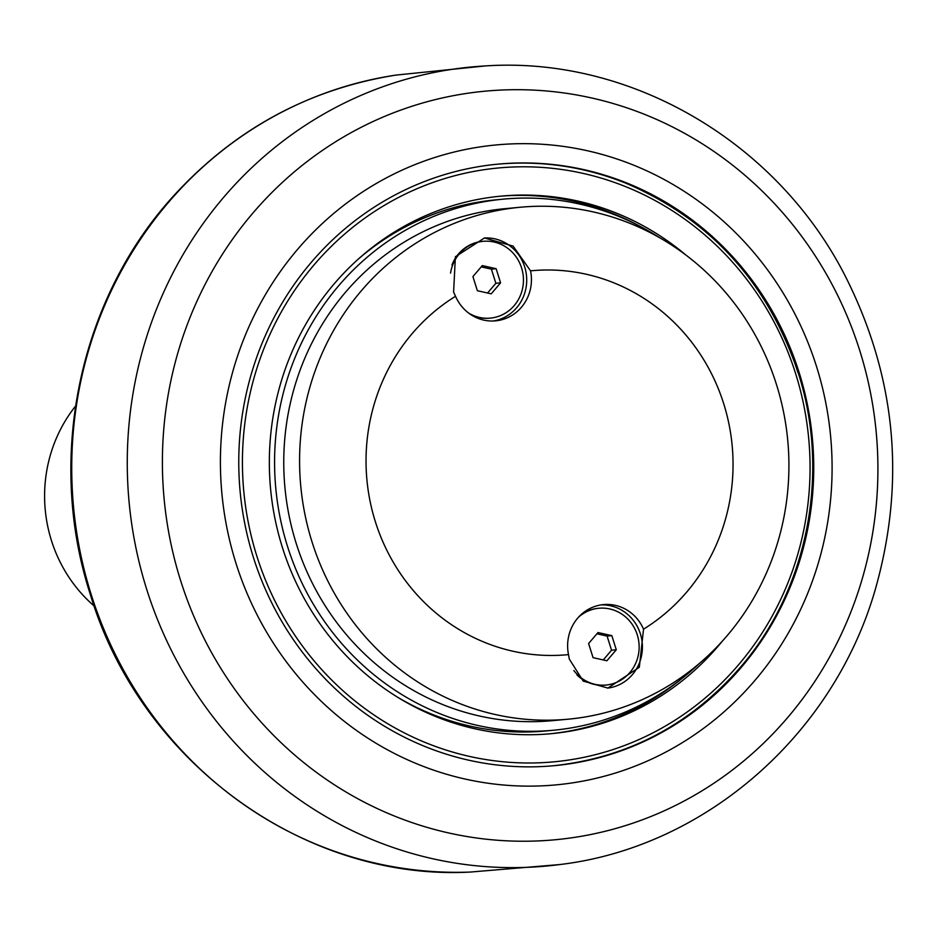<?xml version="1.0" encoding="UTF-8"?>
<svg xmlns="http://www.w3.org/2000/svg" width="938" height="938" viewBox="0 0 938 938"><rect width="100%" height="100%" fill="white"/><g stroke="black" fill="none" stroke-linecap="round" stroke-linejoin="round"><path stroke-width="1.41" d="M611.834 635.647L616.289 649.776L606.898 660.774L593.062 657.655L588.607 643.527L597.998 632.529L611.834 635.647L607.097 636.093L596.92 633.795M603.251 659.953L611.553 650.222L607.097 636.093M616.289 649.776L611.553 650.222M578.512 617.204A38.564 36.688 -95.3 0 1 598.866 608.258A38.564 36.688 -95.3 0 1 637.277 634.838A38.564 36.688 -95.3 0 1 606.03 685.045A38.564 36.688 -95.3 0 1 573.868 670.564M581.138 614.578A38.564 36.688 -95.3 0 1 598.081 608.328A38.564 36.688 -95.3 0 1 598.479 608.293M605.631 685.08A38.564 36.688 -95.3 0 1 605.245 685.127A38.564 36.688 -95.3 0 1 576.987 675.02M94.163 606.007A141.404 134.509 -95.3 0 1 51.449 540.569A141.404 134.509 -95.3 0 1 75.521 406.107M659.625 237.724A266.732 253.729 84.7 0 0 503.659 199.114A266.732 253.729 84.7 0 0 448.399 210.898A266.732 253.729 84.7 0 0 280.11 517.659A266.732 253.729 84.7 0 0 553.186 730.268A266.732 253.729 84.7 0 0 608.445 718.485A266.732 253.729 84.7 0 0 699.326 663.494M568.111 719.2L552.294 720.677A257.094 244.56 -95.3 0 1 284.918 487.397A257.094 244.56 -95.3 0 1 504.55 208.717L520.379 207.239A257.094 244.56 -95.3 0 1 776.453 384.463A257.094 244.56 -95.3 0 1 568.111 719.2A257.094 244.56 -95.3 0 1 312.049 541.976A257.094 244.56 -95.3 0 1 520.379 207.239M503.659 199.114L496.155 199.817A266.732 253.729 84.7 0 0 440.907 211.601A266.732 253.729 84.7 0 0 357.929 259.416M398.826 697.954A266.732 253.729 84.7 0 0 545.693 730.972L553.186 730.268M429.839 159.12A321.359 305.706 84.7 0 0 236.001 563.339A321.359 305.706 84.7 0 0 622.668 770.673A321.359 305.706 84.7 0 0 816.506 366.453A321.359 305.706 84.7 0 0 429.839 159.12M435.631 177.47A302.083 287.356 84.7 0 0 245.029 524.881A302.083 287.356 84.7 0 0 554.299 765.678A302.083 287.356 84.7 0 0 616.876 752.323A302.083 287.356 84.7 0 0 807.477 404.923A302.083 287.356 84.7 0 0 498.207 164.127A302.083 287.356 84.7 0 0 435.631 177.47M797.898 372.468A302.083 287.356 84.7 0 0 497.609 164.173M553.701 765.725A302.083 287.356 84.7 0 0 615.691 752.44M549.539 733.833A269.945 256.789 84.7 0 0 603.685 722.084A269.945 256.789 84.7 0 0 681.844 678.584M639.657 226.128A269.945 256.789 84.7 0 0 499.415 196.288M686.1 255.218A269.945 256.789 84.7 0 0 501.185 196.124A269.945 256.789 84.7 0 0 445.269 208.048A269.945 256.789 84.7 0 0 274.94 518.491A269.945 256.789 84.7 0 0 551.31 733.68A269.945 256.789 84.7 0 0 607.238 721.744A269.945 256.789 84.7 0 0 722.119 641.404M643.538 629.164A192.818 183.426 84.7 0 0 723.69 403.657A192.818 183.426 84.7 0 0 530.556 270.848A41.776 39.736 -95.3 0 1 495.569 320.855A41.776 39.736 -95.3 0 1 455.54 296.291A192.818 183.426 84.7 0 0 375.388 521.786A192.818 183.426 84.7 0 0 568.51 654.607A41.776 39.736 -95.3 0 1 603.497 604.6A41.776 39.736 -95.3 0 1 643.538 629.164L639.329 667.246L607.894 688.082L583.213 681.094L569.284 659.027L568.51 654.607M455.54 296.291L453.593 292.093L455.399 256.731L484.442 237.994L513.074 246.084L530.556 270.848M601.141 604.893A41.776 39.736 -95.3 0 1 640.384 633.83A41.776 39.736 -95.3 0 1 607.601 688.117M451.94 265.02A38.564 36.688 -95.3 0 1 482.39 241.394A38.564 36.688 -95.3 0 1 482.777 241.359M489.941 318.158A38.564 36.688 -95.3 0 1 489.542 318.193A38.564 36.688 -95.3 0 1 471.744 315.191M484.149 238.018A41.776 39.736 -95.3 0 1 524.682 266.908A41.776 39.736 -95.3 0 1 493.189 321.007M450.545 273.11A38.564 36.688 -95.3 0 1 483.176 241.324A38.564 36.688 -95.3 0 1 521.587 267.905A38.564 36.688 -95.3 0 1 490.34 318.123A38.564 36.688 -95.3 0 1 468.672 313.093M482.308 265.595L496.143 268.725L500.587 282.842L491.207 293.84L477.372 290.721L472.916 276.593L482.308 265.595M487.549 293.019L495.862 283.288L491.406 269.159L481.217 266.861M500.587 282.842L495.862 283.288M496.143 268.725L491.406 269.159M332.908 90.388A400.772 381.238 -95.3 0 1 396.012 75.087C309.235 88.922 235.485 128.776 174.749 194.647C79.39 297.956 45.763 457.545 90.294 594.364C140.102 761.293 303.607 881.122 470.325 872.059A400.772 381.238 -95.3 0 1 91.174 594.481A400.772 381.238 -95.3 0 1 332.908 90.388M407.373 107.776A375.915 357.601 -95.3 0 1 859.677 350.308A375.915 357.601 -95.3 0 1 632.939 823.154A375.915 357.601 -95.3 0 1 180.635 580.622A375.915 357.601 -95.3 0 1 407.373 107.776M146.727 589.416A401.288 381.743 84.7 0 0 559.669 864.566C705.024 847.342 833.401 734.982 875.295 589.486C906.131 480.631 895.931 375.786 844.692 274.951C776.031 141.333 630.137 56.104 485.227 65.941A401.288 381.743 84.7 0 0 388.778 84.666A401.288 381.743 84.7 0 0 146.727 589.416M615.715 748.653A298.225 283.698 -95.3 0 1 256.895 556.246A298.225 283.698 -95.3 0 1 436.78 181.14A298.225 283.698 -95.3 0 1 795.6 373.547A298.225 283.698 -95.3 0 1 615.715 748.653M598.866 608.258L598.081 608.328M606.03 685.045L605.245 685.127M396.012 75.087L485.227 65.941M470.325 872.059L559.693 864.566M553.115 765.783C627.932 757.775 690.567 724.699 741.02 666.566C808.017 588.736 830.564 472.482 798.097 372.492C767.436 281.775 709.538 218.472 624.391 182.582C583.166 166.413 540.71 160.292 497.023 164.232M483.176 241.324L482.39 241.394M490.34 318.123L489.542 318.193"/></g></svg>
